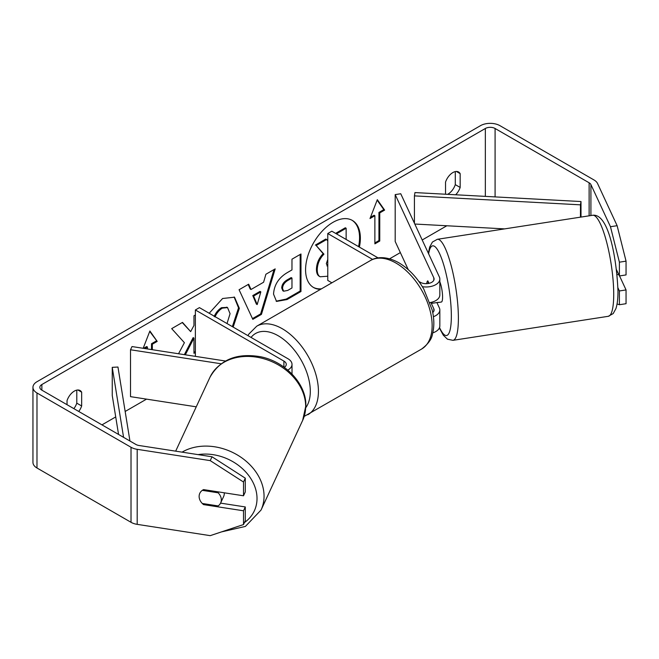 <?xml version="1.0" encoding="UTF-8"?>
<svg xmlns="http://www.w3.org/2000/svg" width="659" height="659" viewBox="0 0 659 659"><rect width="100%" height="100%" fill="white"/><g stroke="black" fill="none" stroke-linecap="round" stroke-linejoin="round"><path stroke-width="0.99" d="M427.897 281.014L427.493 281.08A11.483 2.43 81.2 0 0 426.744 283.65A11.483 2.43 81.2 0 1 427.831 280.874L428.984 283.345M433.4 316.707A13.781 7.957 0 0 0 439.833 309.977A13.781 7.957 0 0 0 439.364 307.918L436.884 302.563M439.833 309.977L439.833 325.917A13.781 7.957 180 0 1 432.765 332.869M432.732 312.555A8.04 4.646 0 0 0 434.092 309.977A8.04 4.646 0 0 0 433.82 308.774L430.871 302.423M422.37 286.69A13.781 7.957 180 0 0 439.833 279.021A13.781 7.957 180 0 0 439.364 276.961L400.746 193.746L395.194 194.603L433.82 277.818A8.04 4.646 180 0 1 434.092 279.021A8.04 4.646 180 0 1 429.133 283.312A8.04 4.646 180 0 1 420.368 282.307L418.836 281.418M331.889 282.81L327.77 280.429L327.77 233.533L331.831 231.194L378.109 257.908M372.64 259.44L327.77 233.533M439.833 279.021L439.833 294.968A13.781 7.957 180 0 1 430.006 302.588M395.194 194.603L395.194 241.499L408.267 269.663M287.785 370.103A13.781 7.957 0 0 0 292.011 364.369A13.781 7.957 0 0 0 287.967 358.743L199.438 307.629L195.377 309.977L195.377 356.362M284.334 367.384A8.04 4.646 0 0 0 286.261 364.369A8.04 4.646 0 0 0 283.905 361.091L195.377 309.977M221.136 363.776L130.523 349.764L132.006 346.56L225.469 361.017M130.523 349.764L130.523 396.652L196.25 406.825M224.266 492.808A11.483 9.061 24.9 0 1 224.291 493.451A11.483 9.061 24.9 0 1 223.615 496.565L220.641 502.974A11.483 9.061 24.9 0 1 218.145 505.931L202.297 503.476A11.483 9.061 24.9 0 1 199.125 496.416A11.483 9.061 24.9 0 1 199.801 493.303A11.483 9.061 24.9 0 1 202.297 490.345L218.145 492.8A11.483 9.061 24.9 0 1 221.317 499.851A11.483 9.061 24.9 0 1 220.641 502.974M218.145 492.8L218.549 491.919M359.394 247.1A38.741 22.365 120 0 0 352.343 220.427A38.741 22.365 120 0 0 332.976 222.347A38.741 22.365 120 0 0 307.662 256.483A38.741 22.365 120 0 0 313.602 287.53A38.741 22.365 120 0 0 320.562 289.342M358.578 246.631A38.741 22.365 120 0 0 351.931 220.197M455.295 171.595L455.295 184.635A11.483 6.631 -60 0 1 447.98 194.141A11.483 6.631 -60 0 1 447.626 194.339M195.377 314.961L193.96 315.776L193.96 325.48L190.665 331.617L182.502 322.399L171.686 328.643L184.405 342.688L178.54 353.759M185.327 354.806L193.96 338.075L193.96 353.298L195.377 352.483M251.013 289.499L263.6 282.233L265.89 274.251L275.182 268.888L261.442 314.376L252.817 319.351L239.069 289.738L248.665 284.202L251.013 289.499L250.206 289.029L248.179 284.474M445.542 194.224L445.542 182.082A11.483 6.631 -60 0 1 458.598 172.007A11.483 6.631 -60 0 1 460.163 173.647L460.163 187.444A11.483 6.631 -60 0 1 455.649 194.776M446.827 225.765L422.205 239.983M400.351 252.595L389.601 258.806M146.537 399.132L125.161 411.471M115.72 416.925L101.964 424.866M610.473 226.721L617.129 225.691L626.05 261.153L619.394 262.183L610.473 226.721L590.909 184.561A6.895 3.979 0 0 0 589.121 182.782L495.09 128.489A6.895 3.979 0 0 0 485.345 128.489L41.863 384.535A6.895 3.979 0 0 0 39.845 387.352A6.895 3.979 0 0 0 41.863 390.161L135.894 444.454A6.895 3.979 0 0 0 138.983 445.484L212.009 456.778L245.288 478.17L245.288 491.944L243.509 495.782L203.565 489.604A11.483 9.061 24.9 0 0 199.801 493.303A11.483 9.061 24.9 0 0 203.565 504.613L243.509 510.791L243.509 524.556L245.288 520.717L245.288 506.944L243.509 510.791M78.742 411.455A11.483 6.631 120 0 0 81.658 405.977L81.658 392.171A11.483 6.631 120 0 0 80.093 390.532A11.483 6.631 120 0 0 67.037 400.614L67.037 404.7M143.176 348.29L149.89 330.991L157.196 341.395L152.328 344.204L152.328 349.698M143.538 348.339L146.644 346.552L147.451 347.021L147.451 348.949M147.451 347.021L144.823 348.537M379.757 212.898L384.625 210.089L377.319 199.685L370.004 218.533L374.88 215.715L374.88 243.855L379.757 241.037L379.757 212.898L378.941 212.437L378.941 240.568L379.757 241.037M273.543 294.161L273.543 294.054C274.169 284.779 278.823 277.587 287.513 272.488L291.97 269.91L291.97 259.193L300.974 253.995L300.974 291.509L287.052 299.548L276.533 301.427L273.543 294.161M209.183 313.256L222.594 298.502L234.53 297.201L239.349 308.338L233.171 327.103M227.017 323.553L230.065 313.692L227.553 307.596L222.314 308.148C219.15 310.125 216.704 313.058 214.982 316.938M617.129 225.691L597.565 183.531A13.781 7.957 0 0 0 593.998 179.965L499.967 125.68A13.781 7.957 0 0 0 480.469 125.68L36.986 381.718A13.781 7.957 0 0 0 32.95 387.352A13.781 7.957 0 0 0 36.986 392.978L131.017 447.263A13.781 7.957 0 0 0 137.196 449.323L210.221 460.625L212.009 456.778M73.874 408.646A11.483 6.631 120 0 0 76.79 403.16L76.79 390.128M245.288 478.17L243.509 482.017L243.509 495.782M243.509 482.017L210.221 460.625M32.95 387.352L32.95 462.379A13.781 7.957 0 0 0 36.986 468.005L131.017 522.299A13.781 7.957 0 0 0 137.196 524.358L210.221 535.652L243.509 524.556M220.567 503.122L245.288 506.944M619.394 290.957L626.05 289.927L626.05 303.7L619.394 304.73L619.394 290.957L617.936 287.818M619.394 262.183L619.394 275.956L616.527 269.778M617.063 303.956L619.394 304.73M619.394 275.956L626.05 274.927L626.05 261.153M626.05 289.927L619.551 275.932M460.163 173.647L456.399 171.464M460.163 187.444L455.295 184.635M203.969 503.731L203.565 504.613M81.658 392.171L77.894 389.996M81.658 405.977L76.79 403.16M327.77 276.236L320.134 276.764C318.223 275.734 317.259 273.37 317.251 269.671L317.251 269.564C317.465 263.715 319.697 258.583 323.948 254.152L316.18 245.535L326.6 239.514L327.77 240.873M319.969 276.665L319.327 276.294C317.407 275.264 316.452 272.9 316.444 269.202L316.444 269.094C316.649 263.246 318.882 258.114 323.141 253.682L316.18 245.535M319.327 276.294L320.134 276.764M336.304 233.772L336.304 232.981L345.324 227.767L346.14 228.236L346.14 239.448M336.304 232.981L337.111 233.451L346.14 228.236M337.111 234.242L337.111 233.451M315.373 245.066L325.793 239.044L326.6 239.514M323.141 253.682L323.948 254.152M313.198 287.291A38.741 22.365 120 0 0 321.493 288.807M149.717 331.436L157.196 341.395M156.389 340.925L151.512 343.734L152.328 344.204M151.512 343.734L151.512 349.575M378.941 240.568L374.88 242.916M370.473 217.322L374.065 215.246L374.88 215.715M378.941 212.437L383.818 209.62L377.146 200.13M383.818 209.62L384.625 210.089M260.84 291.871L253.6 296.048L257.199 304.573L260.84 291.871L260.025 291.402L252.784 295.578L253.6 296.048M252.784 295.578L256.384 304.104L257.199 304.573M274.029 269.556L260.626 313.906L261.442 314.376M260.626 313.906L252.471 318.61M282.554 288.485L283.642 291.22L287.752 290.413L291.97 287.975L291.97 278.057L287.703 280.528C284.383 282.596 282.67 285.207 282.554 288.378L281.739 288.016L282.826 290.759L283.642 291.22M281.739 288.016L281.739 287.909C281.854 284.737 283.568 282.126 286.887 280.059L291.163 277.587L291.97 278.057M300.166 254.465L300.166 291.039L300.974 291.509M300.166 291.039L286.237 299.079L276.137 301.171M190.665 331.617L182.238 322.548M193.96 352.359L195.377 351.544M184.355 354.657L193.153 337.606L193.96 338.075M234.11 296.978L238.533 307.868L232.355 326.633M227.133 307.391L221.498 307.679C218.335 309.656 215.888 312.588 214.167 316.468M327.77 259.432L326.32 263.682L327.77 266.409M326.938 265.939L327.77 265.972M439.833 281.821A11.483 2.43 81.2 0 1 442.576 297.077A11.483 2.43 81.2 0 1 441.357 302.028L438.029 302.539A11.483 2.43 81.2 0 1 437.617 302.448M432.296 302.061A11.483 2.43 81.2 0 1 431.744 303.354L438.4 302.324A11.483 2.43 81.2 0 1 438.029 302.539M428.589 283.428L427.493 281.08M431.266 302.333L431.744 303.354M617.079 274.688L618.686 274.441M580.999 217.075L580.999 201.539L414.956 192.576L414.429 195.88L414.429 223.22M504.662 228.887L414.799 224.035M580.999 201.539L580.464 204.842L580.464 217.157M580.464 204.842L414.429 195.88M118.554 434.438L112.244 395.482L112.244 367.343L123.579 437.345M129.947 441.019L117.961 367.038L112.244 367.343M433.82 308.774L433.82 311.172M433.82 277.818L433.82 280.223M283.905 361.091L283.905 367.079M175.673 451.16L209.941 377.327A51.114 40.314 24.9 0 1 264.918 359.081A51.114 40.314 24.9 0 1 305.677 406.488A51.114 40.314 24.9 0 1 302.67 420.368L261.046 510.05A51.114 40.314 -155.1 0 0 264.053 496.169A51.114 40.314 -155.1 0 0 235.024 453.647A51.114 40.314 -155.1 0 0 182.065 452.148M198.062 454.619A45.372 35.784 24.9 0 1 257.018 498.509A45.372 35.784 24.9 0 1 244.448 522.538M485.345 128.489L485.345 196.374M41.863 384.535L41.863 390.161M137.196 449.323L137.196 524.358M495.09 128.489L495.09 196.901M589.121 182.782L589.121 215.814M590.909 184.561L590.909 215.542M36.986 392.978L36.986 468.005M131.017 447.263L131.017 522.299M316.444 269.094L317.251 269.564M316.444 269.202L317.251 269.671M286.887 280.059L287.703 280.528M281.739 287.909L282.554 288.378M286.237 299.079L287.052 299.548M238.533 307.761L239.349 308.231M238.533 307.868L239.349 308.338M221.498 307.679L222.314 308.148M613.718 294.293A51.114 10.799 -98.8 0 0 606.469 241.458A51.114 10.799 -98.8 0 0 592.672 215.271C608.883 213.096 616.717 259.333 617.977 291.089C618.01 298.362 617.326 304.194 615.934 308.577L613.199 313.569L608.306 316.304A51.114 10.799 -98.8 0 0 613.718 294.293M428.334 253.196L429.701 247.026L432.428 242.042L437.337 239.299A51.114 10.799 81.2 0 1 451.135 265.486A51.114 10.799 81.2 0 1 458.384 318.322A51.114 10.799 81.2 0 1 452.964 340.332L608.306 316.304M439.537 327.572A45.372 9.588 -98.8 0 0 451.349 315.974A45.372 9.588 -98.8 0 0 441.728 258.822A45.372 9.588 -98.8 0 0 428.63 253.83M421.554 349.081A51.114 29.515 -120 0 0 429.396 308.124A51.114 29.515 -120 0 0 396.001 263.081A51.114 29.515 -120 0 0 370.44 260.544C375.844 257.035 386.05 255.626 398.868 262.793C408.687 268.65 416.982 277.39 423.753 289.013L432.139 309.821C434.265 318.684 434.38 326.732 432.485 333.956C431.793 339.047 428.144 344.089 421.554 349.081L304.219 416.389M370.44 260.544L256.73 326.197A51.114 29.515 60 0 1 282.283 328.734A51.114 29.515 60 0 1 315.677 373.777A51.114 29.515 60 0 1 307.844 414.733M305.817 407.641A45.372 26.195 -120 0 0 306.106 370.572A45.372 26.195 -120 0 0 278.222 335.769A45.372 26.195 -120 0 0 251.046 337.424M292.011 364.369L292.011 374.048M261.046 510.05L245.395 526.417L221.416 531.92M302.67 420.368L305.875 405.623C306.32 383.752 285.24 361.61 260.585 356.75C236.919 352.689 220.032 359.55 209.941 377.327M319.393 276.335L320.208 276.805M227.553 307.596L226.737 307.135M437.337 239.299L592.672 215.271M439.364 327.984L443.301 335.2L447.445 339.187L452.964 340.332M256.73 326.197L248.822 334.105L247.965 335.645"/></g></svg>
